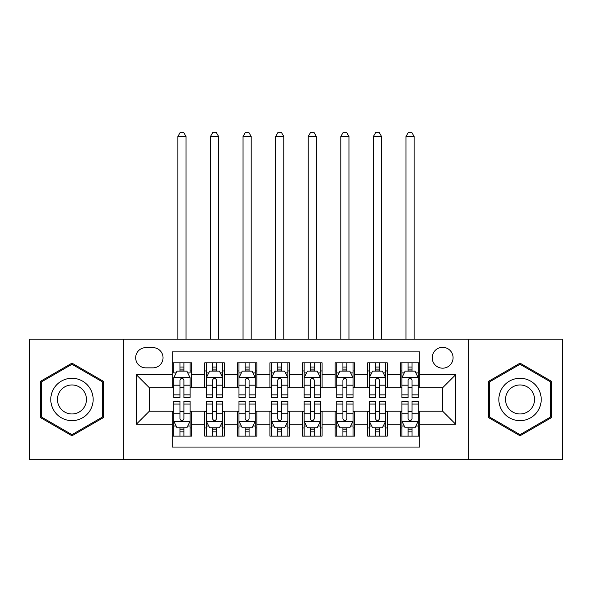 <?xml version="1.0" encoding="UTF-8"?>
<svg xmlns="http://www.w3.org/2000/svg" width="592" height="592" viewBox="0 0 592 592"><rect width="100%" height="100%" fill="white"/><g stroke="black" fill="none" stroke-linecap="round" stroke-linejoin="round"><path stroke-width="0.89" d="M442.646 347.326A10.427 10.427 0 0 0 432.212 357.753A10.427 10.427 0 0 0 442.646 368.18A10.427 10.427 0 0 0 453.072 357.753A10.427 10.427 0 0 0 442.646 347.326M468.709 459.747L562.4 459.747L562.4 339.179L468.709 339.179L468.709 459.747L123.291 459.747L123.291 339.179L29.6 339.179L29.6 459.747L123.291 459.747M419.832 362.807L400.281 362.807L400.281 374.699L387.242 374.699L387.242 387.73L400.281 387.73L400.281 374.699M387.242 374.699L387.242 362.807L367.691 362.807L367.691 374.699L354.66 374.699L354.66 387.73L367.691 387.73L367.691 374.699M354.66 374.699L354.66 362.807L335.102 362.807L335.102 374.699L322.07 374.699L322.07 387.73L335.102 387.73L335.102 374.699M322.07 374.699L322.07 362.807L302.519 362.807L302.519 374.699L289.481 374.699L289.481 387.73L302.519 387.73L302.519 374.699M289.481 374.699L289.481 362.807L269.93 362.807L269.93 374.699L256.898 374.699L256.898 387.73L269.93 387.73L269.93 374.699M256.898 374.699L256.898 362.807L237.34 362.807L237.34 374.699L224.309 374.699L224.309 387.73L237.34 387.73L237.34 374.699M224.309 374.699L224.309 362.807L204.758 362.807L204.758 387.73L191.719 387.73L191.719 362.807L172.168 362.807M172.168 436.126L191.719 436.126L191.719 411.196L204.758 411.196L204.758 436.126L224.309 436.126L224.309 411.196L237.34 411.196L237.34 424.227L224.309 424.227M237.34 424.227L237.34 436.126L256.898 436.126L256.898 411.196L269.93 411.196L269.93 424.227L256.898 424.227M269.93 424.227L269.93 436.126L289.481 436.126L289.481 411.196L302.519 411.196L302.519 424.227L289.481 424.227M302.519 424.227L302.519 436.126L322.07 436.126L322.07 411.196L335.102 411.196L335.102 424.227L322.07 424.227M335.102 424.227L335.102 436.126L354.66 436.126L354.66 411.196L367.691 411.196L367.691 424.227L354.66 424.227M367.691 424.227L367.691 436.126L387.242 436.126L387.242 411.196L400.281 411.196L400.281 424.227L387.242 424.227M145.773 367.854L152.943 367.854A10.101 10.101 0 0 0 163.044 357.753A10.101 10.101 0 0 0 152.943 347.652L145.773 347.652A10.101 10.101 0 0 0 135.672 357.753A10.101 10.101 0 0 0 145.773 367.854M468.709 339.179L123.291 339.179M419.832 374.699L419.832 351.885L172.168 351.885L172.168 387.73L149.354 387.73L149.354 411.196L172.168 411.196L172.168 447.041L419.832 447.041L419.832 411.196L442.646 411.196L442.646 387.73L419.832 387.73L419.832 374.699L455.677 374.699L455.677 424.227L419.832 424.227M172.168 424.227L136.323 424.227L136.323 374.699L172.168 374.699M400.281 424.227L400.281 436.126L419.832 436.126M172.168 370.947L173.796 370.947M179.99 370.947L183.897 370.947M190.091 370.947L191.719 370.947M172.168 387.405L173.796 387.405M179.99 387.405L183.897 387.405M190.091 387.405L191.719 387.405M172.168 411.521L173.796 411.521M179.99 411.521L183.897 411.521M190.091 411.521L191.719 411.521M172.168 427.979L173.796 427.979M179.99 427.979L183.897 427.979M190.091 427.979L191.719 427.979M204.758 387.405L206.386 387.405M212.58 387.405L216.487 387.405M222.681 387.405L224.309 387.405M204.758 370.947L206.386 370.947M212.58 370.947L216.487 370.947M222.681 370.947L224.309 370.947M204.758 411.521L206.386 411.521M212.58 411.521L216.487 411.521M222.681 411.521L224.309 411.521M204.758 427.979L206.386 427.979M212.58 427.979L216.487 427.979M222.681 427.979L224.309 427.979M237.34 411.521L238.976 411.521M245.162 411.521L249.077 411.521M255.263 411.521L256.898 411.521M237.34 427.979L238.976 427.979M245.162 427.979L249.077 427.979M255.263 427.979L256.898 427.979M237.34 370.947L238.976 370.947M245.162 370.947L249.077 370.947M255.263 370.947L256.898 370.947M237.34 387.405L238.976 387.405M245.162 387.405L249.077 387.405M255.263 387.405L256.898 387.405M269.93 411.521L271.558 411.521M277.752 411.521L281.659 411.521M287.853 411.521L289.481 411.521M269.93 427.979L271.558 427.979M277.752 427.979L281.659 427.979M287.853 427.979L289.481 427.979M269.93 370.947L271.558 370.947M277.752 370.947L281.659 370.947M287.853 370.947L289.481 370.947M269.93 387.405L271.558 387.405M277.752 387.405L281.659 387.405M287.853 387.405L289.481 387.405M302.519 411.521L304.147 411.521M310.341 411.521L314.248 411.521M320.442 411.521L322.07 411.521M302.519 427.979L304.147 427.979M310.341 427.979L314.248 427.979M320.442 427.979L322.07 427.979M302.519 370.947L304.147 370.947M310.341 370.947L314.248 370.947M320.442 370.947L322.07 370.947M302.519 387.405L304.147 387.405M310.341 387.405L314.248 387.405M320.442 387.405L322.07 387.405M335.102 411.521L336.737 411.521M342.923 411.521L346.838 411.521M353.024 411.521L354.66 411.521M335.102 427.979L336.737 427.979M342.923 427.979L346.838 427.979M353.024 427.979L354.66 427.979M335.102 370.947L336.737 370.947M342.923 370.947L346.838 370.947M353.024 370.947L354.66 370.947M335.102 387.405L336.737 387.405M342.923 387.405L346.838 387.405M353.024 387.405L354.66 387.405M367.691 411.521L369.319 411.521M375.513 411.521L379.42 411.521M385.614 411.521L387.242 411.521M367.691 427.979L369.319 427.979M375.513 427.979L379.42 427.979M385.614 427.979L387.242 427.979M367.691 370.947L369.319 370.947M375.513 370.947L379.42 370.947M385.614 370.947L387.242 370.947M367.691 387.405L369.319 387.405M375.513 387.405L379.42 387.405M385.614 387.405L387.242 387.405M400.281 411.521L401.909 411.521M408.103 411.521L412.01 411.521M418.204 411.521L419.832 411.521M400.281 427.979L401.909 427.979M408.103 427.979L412.01 427.979M418.204 427.979L419.832 427.979M400.281 370.947L401.909 370.947M408.103 370.947L412.01 370.947M418.204 370.947L419.832 370.947M400.281 387.405L401.909 387.405M408.103 387.405L412.01 387.405M418.204 387.405L419.832 387.405M149.354 387.73L136.323 374.699M149.354 411.196L136.323 424.227M455.677 374.699L442.646 387.73M455.677 424.227L442.646 411.196M71.965 435.779L103.408 417.619L103.408 381.307L71.965 363.155L40.515 381.307L40.515 417.619L71.965 435.779M551.485 381.307L520.035 363.155L488.592 381.307L488.592 417.619L520.035 435.779L551.485 417.619L551.485 381.307M183.897 362.807L183.897 371.11L183.897 367.04L179.99 367.04M190.091 394.857L183.897 394.857L183.897 397.506L190.091 397.506L190.091 377.629L186.835 371.11L177.06 371.11L173.796 377.629L173.796 397.506L179.99 397.506L179.99 394.857L173.796 394.857M176.157 372.908L173.796 372.908L173.796 362.807M173.796 372.975L173.796 367.04M190.091 372.975L190.091 367.04M187.731 372.908L190.091 372.908L190.091 362.807M179.99 371.11L179.99 362.807M183.897 394.857L183.897 380.071C182.595 377.563 181.293 377.563 179.99 380.071L179.99 391.068M173.796 385.185L179.99 385.185L179.99 394.857M186.021 339.179L186.021 136.486L177.874 136.486L177.874 339.179M177.874 136.486L180.316 132.253L183.572 132.253L186.021 136.486M179.99 431.886L183.897 431.886M173.796 404.077L179.99 404.077L179.99 401.42L173.796 401.42L173.796 421.297L177.06 427.816L186.835 427.816L190.091 421.297L190.091 401.42L183.897 401.42L183.897 404.077L190.091 404.077M190.091 421.297L190.091 436.126M173.796 421.297L173.796 436.126M183.897 427.816L183.897 436.126M179.99 436.126L179.99 427.816M179.99 404.077L179.99 418.855C181.293 421.363 182.595 421.363 183.897 418.855L183.897 404.077M71.965 378.281A21.179 21.179 0 0 0 50.779 399.467A21.179 21.179 0 0 0 71.965 420.646A21.179 21.179 0 0 0 93.144 399.467A21.179 21.179 0 0 0 71.965 378.281M71.965 384.963A14.504 14.504 0 0 0 57.461 399.467A14.504 14.504 0 0 0 71.965 413.963A14.504 14.504 0 0 0 86.462 399.467A14.504 14.504 0 0 0 71.965 384.963M102.431 417.057L71.965 434.646L41.492 417.057L41.492 381.87L71.965 364.28L102.431 381.87L102.431 417.057M501.69 388.87A21.179 21.179 0 0 0 509.446 417.811A21.179 21.179 0 0 0 538.38 410.056A21.179 21.179 0 0 0 530.624 381.122A21.179 21.179 0 0 0 501.69 388.87M507.477 392.215A14.504 14.504 0 0 0 512.783 412.025A14.504 14.504 0 0 0 532.593 406.711A14.504 14.504 0 0 0 527.287 386.909A14.504 14.504 0 0 0 507.477 392.215M550.508 381.87L550.508 417.057L520.035 434.646L489.569 417.057L489.569 381.87L520.035 364.28L550.508 381.87M216.487 367.04L212.58 367.04M222.681 394.857L216.487 394.857L216.487 397.506L222.681 397.506L222.681 377.629L219.417 371.11L209.642 371.11L206.386 377.629L206.386 397.506L212.58 397.506L212.58 394.857L206.386 394.857M206.386 377.629L206.386 362.807M222.681 377.629L222.681 362.807M212.58 371.11L212.58 362.807M216.487 362.807L216.487 371.11M216.487 394.857L216.487 380.071C215.185 377.563 213.882 377.563 212.58 380.071L212.58 394.857M218.603 339.179L218.603 136.486L210.456 136.486L210.456 339.179M210.456 136.486L212.905 132.253L216.161 132.253L218.603 136.486M249.077 367.04L245.162 367.04M255.263 394.857L249.077 394.857L249.077 397.506L255.263 397.506L255.263 377.629L252.007 371.11L242.232 371.11L238.976 377.629L238.976 397.506L245.162 397.506L245.162 394.857L238.976 394.857M238.976 377.629L238.976 362.807M255.263 377.629L255.263 362.807M245.162 371.11L245.162 362.807M249.077 362.807L249.077 371.11M249.077 394.857L249.077 380.071C247.774 377.563 246.472 377.563 245.162 380.071L245.162 394.857M251.193 339.179L251.193 136.486L243.046 136.486L243.046 339.179M243.046 136.486L245.488 132.253L248.751 132.253L251.193 136.486M281.659 367.04L277.752 367.04M287.853 394.857L281.659 394.857L281.659 397.506L287.853 397.506L287.853 377.629L284.597 371.11L274.821 371.11L271.558 377.629L271.558 397.506L277.752 397.506L277.752 394.857L271.558 394.857M271.558 377.629L271.558 362.807M287.853 377.629L287.853 362.807M277.752 371.11L277.752 362.807M281.659 362.807L281.659 371.11M281.659 394.857L281.659 380.071C280.356 377.563 279.054 377.563 277.752 380.071L277.752 394.857M283.783 339.179L283.783 136.486L275.635 136.486L275.635 339.179M275.635 136.486L278.077 132.253L281.333 132.253L283.783 136.486M314.248 367.04L310.341 367.04M320.442 394.857L314.248 394.857L314.248 397.506L320.442 397.506L320.442 377.629L317.179 371.11L307.403 371.11L304.147 377.629L304.147 397.506L310.341 397.506L310.341 394.857L304.147 394.857M304.147 377.629L304.147 362.807M320.442 377.629L320.442 362.807M310.341 371.11L310.341 362.807M314.248 362.807L314.248 371.11M314.248 394.857L314.248 380.071C312.946 377.563 311.644 377.563 310.341 380.071L310.341 394.857M316.365 339.179L316.365 136.486L308.217 136.486L308.217 339.179M308.217 136.486L310.667 132.253L313.923 132.253L316.365 136.486M212.58 431.886L216.487 431.886M206.386 404.077L212.58 404.077L212.58 401.42L206.386 401.42L206.386 421.297L209.642 427.816L219.417 427.816L222.681 421.297L222.681 401.42L216.487 401.42L216.487 404.077L222.681 404.077M222.681 421.297L222.681 436.126M206.386 421.297L206.386 436.126M216.487 427.816L216.487 436.126M212.58 436.126L212.58 427.816M212.58 404.077L212.58 418.855C213.882 421.363 215.185 421.363 216.487 418.855L216.487 404.077M245.162 431.886L249.077 431.886M238.976 404.077L245.162 404.077L245.162 401.42L238.976 401.42L238.976 421.297L242.232 427.816L252.007 427.816L255.263 421.297L255.263 401.42L249.077 401.42L249.077 404.077L255.263 404.077M255.263 421.297L255.263 436.126M238.976 421.297L238.976 436.126M249.077 427.816L249.077 436.126M245.162 436.126L245.162 427.816M245.162 404.077L245.162 418.855C246.464 421.363 247.767 421.363 249.077 418.855L249.077 404.077M277.752 431.886L281.659 431.886M271.558 404.077L277.752 404.077L277.752 401.42L271.558 401.42L271.558 421.297L274.821 427.816L284.597 427.816L287.853 421.297L287.853 401.42L281.659 401.42L281.659 404.077L287.853 404.077M287.853 421.297L287.853 436.126M271.558 421.297L271.558 436.126M281.659 427.816L281.659 436.126M277.752 436.126L277.752 427.816M277.752 404.077L277.752 418.855C279.054 421.363 280.356 421.363 281.659 418.855L281.659 404.077M310.341 431.886L314.248 431.886M304.147 404.077L310.341 404.077L310.341 401.42L304.147 401.42L304.147 421.297L307.403 427.816L317.179 427.816L320.442 421.297L320.442 401.42L314.248 401.42L314.248 404.077L320.442 404.077M320.442 421.297L320.442 436.126M304.147 421.297L304.147 436.126M314.248 427.816L314.248 436.126M310.341 436.126L310.341 427.816M310.341 404.077L310.341 418.855C311.644 421.363 312.946 421.363 314.248 418.855L314.248 404.077M346.838 367.04L342.923 367.04M353.024 394.857L346.838 394.857L346.838 397.506L353.024 397.506L353.024 377.629L349.768 371.11L339.993 371.11L336.737 377.629L336.737 397.506L342.923 397.506L342.923 394.857L336.737 394.857M336.737 377.629L336.737 362.807M353.024 377.629L353.024 362.807M342.923 371.11L342.923 362.807M346.838 362.807L346.838 371.11M346.838 394.857L346.838 380.071C345.536 377.563 344.233 377.563 342.923 380.071L342.923 394.857M348.954 339.179L348.954 136.486L340.807 136.486L340.807 339.179M340.807 136.486L343.249 132.253L346.512 132.253L348.954 136.486M342.923 431.886L346.838 431.886M336.737 404.077L342.923 404.077L342.923 401.42L336.737 401.42L336.737 421.297L339.993 427.816L349.768 427.816L353.024 421.297L353.024 401.42L346.838 401.42L346.838 404.077L353.024 404.077M353.024 421.297L353.024 436.126M336.737 421.297L336.737 436.126M346.838 427.816L346.838 436.126M342.923 436.126L342.923 427.816M342.923 404.077L342.923 418.855C344.226 421.363 345.528 421.363 346.838 418.855L346.838 404.077M379.42 367.04L375.513 367.04M385.614 394.857L379.42 394.857L379.42 397.506L385.614 397.506L385.614 377.629L382.358 371.11L372.583 371.11L369.319 377.629L369.319 397.506L375.513 397.506L375.513 394.857L369.319 394.857M369.319 377.629L369.319 362.807M385.614 377.629L385.614 362.807M375.513 371.11L375.513 362.807M379.42 362.807L379.42 371.11M379.42 394.857L379.42 380.071C378.118 377.563 376.815 377.563 375.513 380.071L375.513 394.857M381.544 339.179L381.544 136.486L373.397 136.486L373.397 339.179M373.397 136.486L375.839 132.253L379.095 132.253L381.544 136.486M375.513 431.886L379.42 431.886M369.319 404.077L375.513 404.077L375.513 401.42L369.319 401.42L369.319 421.297L372.583 427.816L382.358 427.816L385.614 421.297L385.614 401.42L379.42 401.42L379.42 404.077L385.614 404.077M385.614 421.297L385.614 436.126M369.319 421.297L369.319 436.126M379.42 427.816L379.42 436.126M375.513 436.126L375.513 427.816M375.513 404.077L375.513 418.855C376.815 421.363 378.118 421.363 379.42 418.855L379.42 404.077M412.01 367.04L408.103 367.04M418.204 394.857L412.01 394.857L412.01 397.506L418.204 397.506L418.204 377.629L414.94 371.11L405.165 371.11L401.909 377.629L401.909 397.506L408.103 397.506L408.103 394.857L401.909 394.857M401.909 377.629L401.909 362.807M418.204 377.629L418.204 362.807M408.103 371.11L408.103 362.807M412.01 362.807L412.01 371.11M412.01 394.857L412.01 380.071C410.707 377.563 409.405 377.563 408.103 380.071L408.103 394.857M414.126 339.179L414.126 136.486L405.979 136.486L405.979 339.179M405.979 136.486L408.428 132.253L411.684 132.253L414.126 136.486M408.103 431.886L412.01 431.886M401.909 404.077L408.103 404.077L408.103 401.42L401.909 401.42L401.909 421.297L405.165 427.816L414.94 427.816L418.204 421.297L418.204 401.42L412.01 401.42L412.01 404.077L418.204 404.077M418.204 421.297L418.204 436.126M401.909 421.297L401.909 436.126M412.01 427.816L412.01 436.126M408.103 436.126L408.103 427.816M408.103 404.077L408.103 418.855C409.405 421.363 410.707 421.363 412.01 418.855L412.01 404.077M204.758 424.227L191.719 424.227M204.758 374.699L191.719 374.699M190.01 377.467L173.878 377.467M190.091 385.185L183.897 385.185M183.897 369.112L179.99 369.112M173.878 421.46L190.01 421.46M190.091 426.025L187.731 426.025M176.157 426.025L173.796 426.025M183.897 413.741L190.091 413.741M173.796 413.741L179.99 413.741M179.99 429.814L183.897 429.814M222.599 377.467L206.467 377.467M206.386 372.908L208.747 372.908M220.32 372.908L222.681 372.908M212.58 385.185L206.386 385.185M222.681 385.185L216.487 385.185M216.487 369.112L212.58 369.112M255.182 377.467L239.057 377.467M238.976 372.908L241.336 372.908M252.902 372.908L255.263 372.908M245.162 385.185L238.976 385.185M255.263 385.185L249.077 385.185M249.077 369.112L245.162 369.112M287.771 377.467L271.639 377.467M271.558 372.908L273.918 372.908M285.492 372.908L287.853 372.908M277.752 385.185L271.558 385.185M287.853 385.185L281.659 385.185M281.659 369.112L277.752 369.112M320.361 377.467L304.229 377.467M304.147 372.908L306.508 372.908M318.082 372.908L320.442 372.908M310.341 385.185L304.147 385.185M320.442 385.185L314.248 385.185M314.248 369.112L310.341 369.112M206.467 421.46L222.599 421.46M222.681 426.025L220.32 426.025M208.747 426.025L206.386 426.025M216.487 413.741L222.681 413.741M206.386 413.741L212.58 413.741M212.58 429.814L216.487 429.814M239.057 421.46L255.182 421.46M255.263 426.025L252.902 426.025M241.336 426.025L238.976 426.025M249.077 413.741L255.263 413.741M238.976 413.741L245.162 413.741M245.162 429.814L249.077 429.814M271.639 421.46L287.771 421.46M287.853 426.025L285.492 426.025M273.918 426.025L271.558 426.025M281.659 413.741L287.853 413.741M271.558 413.741L277.752 413.741M277.752 429.814L281.659 429.814M304.229 421.46L320.361 421.46M320.442 426.025L318.082 426.025M306.508 426.025L304.147 426.025M314.248 413.741L320.442 413.741M304.147 413.741L310.341 413.741M310.341 429.814L314.248 429.814M352.943 377.467L336.818 377.467M336.737 372.908L339.098 372.908M350.664 372.908L353.024 372.908M342.923 385.185L336.737 385.185M353.024 385.185L346.838 385.185M346.838 369.112L342.923 369.112M336.818 421.46L352.943 421.46M353.024 426.025L350.664 426.025M339.098 426.025L336.737 426.025M346.838 413.741L353.024 413.741M336.737 413.741L342.923 413.741M342.923 429.814L346.838 429.814M385.533 377.467L369.401 377.467M369.319 372.908L371.68 372.908M383.253 372.908L385.614 372.908M375.513 385.185L369.319 385.185M385.614 385.185L379.42 385.185M379.42 369.112L375.513 369.112M369.401 421.46L385.533 421.46M385.614 426.025L383.253 426.025M371.68 426.025L369.319 426.025M379.42 413.741L385.614 413.741M369.319 413.741L375.513 413.741M375.513 429.814L379.42 429.814M418.122 377.467L401.99 377.467M401.909 372.908L404.269 372.908M415.843 372.908L418.204 372.908M408.103 385.185L401.909 385.185M418.204 385.185L412.01 385.185M412.01 369.112L408.103 369.112M401.99 421.46L418.122 421.46M418.204 426.025L415.843 426.025M404.269 426.025L401.909 426.025M412.01 413.741L418.204 413.741M401.909 413.741L408.103 413.741M408.103 429.814L412.01 429.814"/></g></svg>
